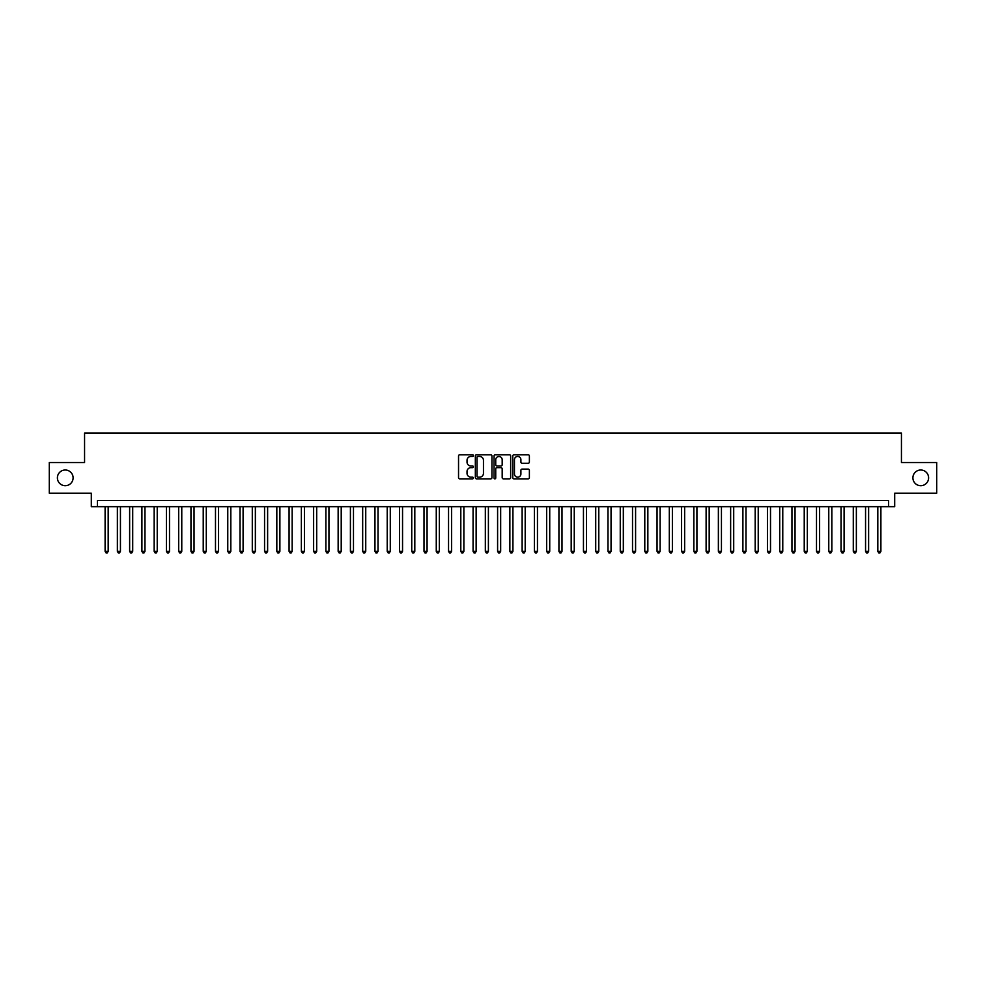 <?xml version="1.0" encoding="UTF-8"?>
<svg xmlns="http://www.w3.org/2000/svg" width="986" height="986" viewBox="0 0 986 986"><rect width="100%" height="100%" fill="white"/><g stroke="black" fill="none" stroke-linecap="round" stroke-linejoin="round"><path stroke-width="1.48" d="M473.379 455.618A0.838 0.838 0 0 0 472.528 454.78L459.747 454.78A1.208 1.208 0 0 0 458.539 455.976L458.539 477.643A1.208 1.208 0 0 0 459.747 478.851L472.528 478.851A0.838 0.838 0 0 0 473.379 478.013A0.838 0.838 0 0 0 472.528 477.162L470.877 477.162A3.858 3.858 0 0 1 467.031 473.317L467.031 471.505A3.858 3.858 0 0 1 470.877 467.66L472.528 467.66A0.838 0.838 0 0 0 473.379 466.809A0.838 0.838 0 0 0 472.528 465.971L470.877 465.971A3.858 3.858 0 0 1 467.031 462.114L467.031 460.314A3.858 3.858 0 0 1 470.877 456.456L472.528 456.456A0.838 0.838 0 0 0 473.379 455.618M912.9 477.853A7.851 7.851 0 0 0 920.751 485.704A7.851 7.851 0 0 0 928.602 477.853A7.851 7.851 0 0 0 920.751 470.002A7.851 7.851 0 0 0 912.9 477.853M57.398 477.853A7.851 7.851 0 0 0 65.249 485.704A7.851 7.851 0 0 0 73.1 477.853A7.851 7.851 0 0 0 65.249 470.002A7.851 7.851 0 0 0 57.398 477.853M528.188 463.26A1.208 1.208 0 0 0 529.383 462.052L529.383 455.976A1.208 1.208 0 0 0 528.188 454.78L513.977 454.78A1.208 1.208 0 0 0 512.769 455.976L512.769 477.643A1.208 1.208 0 0 0 513.977 478.851L528.188 478.851A1.208 1.208 0 0 0 529.383 477.643L529.383 470.31A1.208 1.208 0 0 0 528.188 469.102L522.099 469.102A1.208 1.208 0 0 0 520.904 470.31L520.904 473.946A3.217 3.217 0 0 1 517.675 477.162A3.217 3.217 0 0 1 514.458 473.946L514.458 459.686A3.217 3.217 0 0 1 517.675 456.456A3.217 3.217 0 0 1 520.904 459.686L520.904 462.052A1.208 1.208 0 0 0 522.099 463.26L528.188 463.26M888.559 506.681L894.696 506.681L894.696 493.185L936.7 493.185L936.7 462.52L901.438 462.52L901.438 433.088L84.562 433.088L84.562 462.52L49.3 462.52L49.3 493.185L91.304 493.185L91.304 506.681L888.559 506.681L888.559 500.543L97.441 500.543L97.441 506.681M491.952 455.976A1.208 1.208 0 0 0 490.745 454.78L476.534 454.78A1.208 1.208 0 0 0 475.338 455.976L475.338 477.643A1.208 1.208 0 0 0 476.534 478.851L490.745 478.851A1.208 1.208 0 0 0 491.952 477.643L491.952 455.976M495.255 454.78L509.466 454.78A1.208 1.208 0 0 1 510.662 455.976L510.662 477.643A1.208 1.208 0 0 1 509.466 478.851L503.39 478.851A1.208 1.208 0 0 1 502.182 477.643L502.182 468.855A1.208 1.208 0 0 0 500.974 467.66L496.944 467.66A1.208 1.208 0 0 0 495.736 468.855L495.736 478.013A0.838 0.838 0 0 1 494.898 478.851A0.838 0.838 0 0 1 494.048 478.013L494.048 455.976A1.208 1.208 0 0 1 495.255 454.78M477.865 456.456A0.838 0.838 0 0 0 477.014 457.307L477.014 476.324A0.838 0.838 0 0 0 477.865 477.162L479.603 477.162A3.858 3.858 0 0 0 483.46 473.317L483.46 460.314A3.858 3.858 0 0 0 479.603 456.456L477.865 456.456M502.182 459.735A3.217 3.217 0 0 0 498.965 456.518A3.217 3.217 0 0 0 495.736 459.735L495.736 464.763A1.208 1.208 0 0 0 496.944 465.971L500.974 465.971A1.208 1.208 0 0 0 502.182 464.763L502.182 459.735M105.108 506.681L105.108 551.322L108.177 551.322L108.177 506.681M108.177 551.322L107.252 552.912L106.032 552.912L105.108 551.322M117.371 506.681L117.371 551.322L120.44 551.322L120.44 506.681M120.44 551.322L119.516 552.912L118.295 552.912L117.371 551.322M129.634 506.681L129.634 551.322L132.703 551.322L132.703 506.681M132.703 551.322L131.779 552.912L130.559 552.912L129.634 551.322M141.898 506.681L141.898 551.322L144.967 551.322L144.967 506.681M144.967 551.322L144.055 552.912L142.822 552.912L141.898 551.322M154.173 506.681L154.173 551.322L157.23 551.322L157.23 506.681M157.23 551.322L156.318 552.912L155.085 552.912L154.173 551.322M166.437 506.681L166.437 551.322L169.506 551.322L169.506 506.681M169.506 551.322L168.581 552.912L167.349 552.912L166.437 551.322M178.7 506.681L178.7 551.322L181.769 551.322L181.769 506.681M181.769 551.322L180.845 552.912L179.625 552.912L178.7 551.322M190.964 506.681L190.964 551.322L194.032 551.322L194.032 506.681M194.032 551.322L193.108 552.912L191.888 552.912L190.964 551.322M203.227 506.681L203.227 551.322L206.296 551.322L206.296 506.681M206.296 551.322L205.371 552.912L204.151 552.912L203.227 551.322M215.49 506.681L215.49 551.322L218.559 551.322L218.559 506.681M218.559 551.322L217.647 552.912L216.415 552.912L215.49 551.322M227.766 506.681L227.766 551.322L230.823 551.322L230.823 506.681M230.823 551.322L229.911 552.912L228.678 552.912L227.766 551.322M240.029 506.681L240.029 551.322L243.098 551.322L243.098 506.681M243.098 551.322L242.174 552.912L240.941 552.912L240.029 551.322M252.293 506.681L252.293 551.322L255.362 551.322L255.362 506.681M255.362 551.322L254.437 552.912L253.217 552.912L252.293 551.322M264.556 506.681L264.556 551.322L267.625 551.322L267.625 506.681M267.625 551.322L266.701 552.912L265.481 552.912L264.556 551.322M276.82 506.681L276.82 551.322L279.888 551.322L279.888 506.681M279.888 551.322L278.964 552.912L277.744 552.912L276.82 551.322M289.083 506.681L289.083 551.322L292.152 551.322L292.152 506.681M292.152 551.322L291.24 552.912L290.007 552.912L289.083 551.322M301.359 506.681L301.359 551.322L304.415 551.322L304.415 506.681M304.415 551.322L303.503 552.912L302.271 552.912L301.359 551.322M313.622 506.681L313.622 551.322L316.691 551.322L316.691 506.681M316.691 551.322L315.766 552.912L314.534 552.912L313.622 551.322M325.885 506.681L325.885 551.322L328.954 551.322L328.954 506.681M328.954 551.322L328.03 552.912L326.81 552.912L325.885 551.322M338.149 506.681L338.149 551.322L341.218 551.322L341.218 506.681M341.218 551.322L340.293 552.912L339.073 552.912L338.149 551.322M350.412 506.681L350.412 551.322L353.481 551.322L353.481 506.681M353.481 551.322L352.557 552.912L351.336 552.912L350.412 551.322M362.675 506.681L362.675 551.322L365.744 551.322L365.744 506.681M365.744 551.322L364.832 552.912L363.6 552.912L362.675 551.322M374.951 506.681L374.951 551.322L378.008 551.322L378.008 506.681M378.008 551.322L377.096 552.912L375.863 552.912L374.951 551.322M387.215 506.681L387.215 551.322L390.283 551.322L390.283 506.681M390.283 551.322L389.359 552.912L388.127 552.912L387.215 551.322M399.478 506.681L399.478 551.322L402.547 551.322L402.547 506.681M402.547 551.322L401.622 552.912L400.402 552.912L399.478 551.322M411.741 506.681L411.741 551.322L414.81 551.322L414.81 506.681M414.81 551.322L413.886 552.912L412.666 552.912L411.741 551.322M424.005 506.681L424.005 551.322L427.074 551.322L427.074 506.681M427.074 551.322L426.149 552.912L424.929 552.912L424.005 551.322M436.268 506.681L436.268 551.322L439.337 551.322L439.337 506.681M439.337 551.322L438.425 552.912L437.192 552.912L436.268 551.322M448.544 506.681L448.544 551.322L451.6 551.322L451.6 506.681M451.6 551.322L450.688 552.912L449.456 552.912L448.544 551.322M460.807 506.681L460.807 551.322L463.864 551.322L463.864 506.681M463.864 551.322L462.952 552.912L461.719 552.912L460.807 551.322M473.07 506.681L473.07 551.322L476.139 551.322L476.139 506.681M476.139 551.322L475.215 552.912L473.983 552.912L473.07 551.322M485.334 506.681L485.334 551.322L488.403 551.322L488.403 506.681M488.403 551.322L487.478 552.912L486.258 552.912L485.334 551.322M497.597 506.681L497.597 551.322L500.666 551.322L500.666 506.681M500.666 551.322L499.742 552.912L498.522 552.912L497.597 551.322M509.861 506.681L509.861 551.322L512.93 551.322L512.93 506.681M512.93 551.322L512.017 552.912L510.785 552.912L509.861 551.322M522.136 506.681L522.136 551.322L525.193 551.322L525.193 506.681M525.193 551.322L524.281 552.912L523.048 552.912L522.136 551.322M534.4 506.681L534.4 551.322L537.456 551.322L537.456 506.681M537.456 551.322L536.544 552.912L535.312 552.912L534.4 551.322M546.663 506.681L546.663 551.322L549.732 551.322L549.732 506.681M549.732 551.322L548.808 552.912L547.575 552.912L546.663 551.322M558.926 506.681L558.926 551.322L561.995 551.322L561.995 506.681M561.995 551.322L561.071 552.912L559.851 552.912L558.926 551.322M571.19 506.681L571.19 551.322L574.259 551.322L574.259 506.681M574.259 551.322L573.334 552.912L572.114 552.912L571.19 551.322M583.453 506.681L583.453 551.322L586.522 551.322L586.522 506.681M586.522 551.322L585.598 552.912L584.378 552.912L583.453 551.322M595.717 506.681L595.717 551.322L598.785 551.322L598.785 506.681M598.785 551.322L597.873 552.912L596.641 552.912L595.717 551.322M607.992 506.681L607.992 551.322L611.049 551.322L611.049 506.681M611.049 551.322L610.137 552.912L608.904 552.912L607.992 551.322M620.256 506.681L620.256 551.322L623.325 551.322L623.325 506.681M623.325 551.322L622.4 552.912L621.168 552.912L620.256 551.322M632.519 506.681L632.519 551.322L635.588 551.322L635.588 506.681M635.588 551.322L634.664 552.912L633.443 552.912L632.519 551.322M644.782 506.681L644.782 551.322L647.851 551.322L647.851 506.681M647.851 551.322L646.927 552.912L645.707 552.912L644.782 551.322M657.046 506.681L657.046 551.322L660.115 551.322L660.115 506.681M660.115 551.322L659.19 552.912L657.97 552.912L657.046 551.322M669.309 506.681L669.309 551.322L672.378 551.322L672.378 506.681M672.378 551.322L671.466 552.912L670.233 552.912L669.309 551.322M681.585 506.681L681.585 551.322L684.641 551.322L684.641 506.681M684.641 551.322L683.729 552.912L682.497 552.912L681.585 551.322M693.848 506.681L693.848 551.322L696.917 551.322L696.917 506.681M696.917 551.322L695.993 552.912L694.76 552.912L693.848 551.322M706.112 506.681L706.112 551.322L709.18 551.322L709.18 506.681M709.18 551.322L708.256 552.912L707.036 552.912L706.112 551.322M718.375 506.681L718.375 551.322L721.444 551.322L721.444 506.681M721.444 551.322L720.519 552.912L719.299 552.912L718.375 551.322M730.638 506.681L730.638 551.322L733.707 551.322L733.707 506.681M733.707 551.322L732.783 552.912L731.563 552.912L730.638 551.322M742.902 506.681L742.902 551.322L745.971 551.322L745.971 506.681M745.971 551.322L745.059 552.912L743.826 552.912L742.902 551.322M755.177 506.681L755.177 551.322L758.234 551.322L758.234 506.681M758.234 551.322L757.322 552.912L756.089 552.912L755.177 551.322M767.441 506.681L767.441 551.322L770.51 551.322L770.51 506.681M770.51 551.322L769.585 552.912L768.353 552.912L767.441 551.322M779.704 506.681L779.704 551.322L782.773 551.322L782.773 506.681M782.773 551.322L781.849 552.912L780.629 552.912L779.704 551.322M791.968 506.681L791.968 551.322L795.036 551.322L795.036 506.681M795.036 551.322L794.112 552.912L792.892 552.912L791.968 551.322M804.231 506.681L804.231 551.322L807.3 551.322L807.3 506.681M807.3 551.322L806.375 552.912L805.155 552.912L804.231 551.322M816.494 506.681L816.494 551.322L819.563 551.322L819.563 506.681M819.563 551.322L818.651 552.912L817.419 552.912L816.494 551.322M828.77 506.681L828.77 551.322L831.827 551.322L831.827 506.681M831.827 551.322L830.915 552.912L829.682 552.912L828.77 551.322M841.033 506.681L841.033 551.322L844.102 551.322L844.102 506.681M844.102 551.322L843.178 552.912L841.945 552.912L841.033 551.322M853.297 506.681L853.297 551.322L856.366 551.322L856.366 506.681M856.366 551.322L855.441 552.912L854.221 552.912L853.297 551.322M865.56 506.681L865.56 551.322L868.629 551.322L868.629 506.681M868.629 551.322L867.705 552.912L866.484 552.912L865.56 551.322M877.823 506.681L877.823 551.322L880.892 551.322L880.892 506.681M880.892 551.322L879.968 552.912L878.748 552.912L877.823 551.322"/></g></svg>
